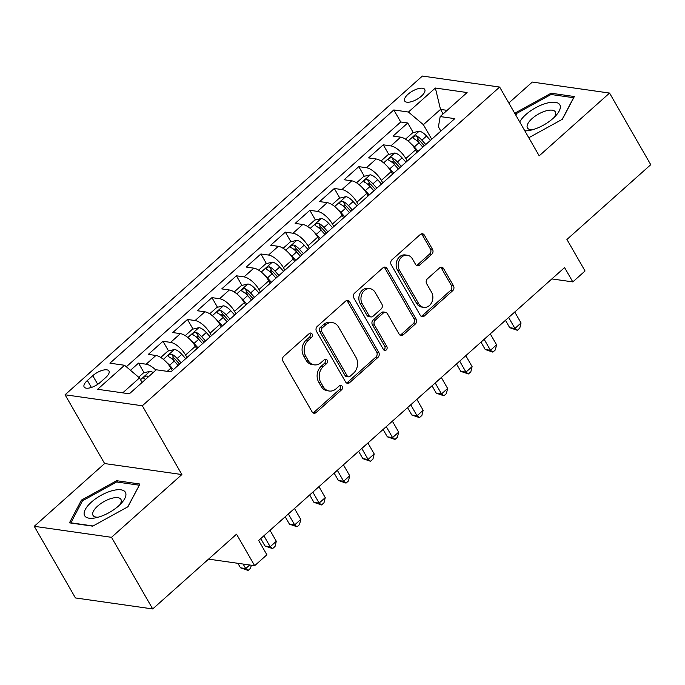 <?xml version="1.0" encoding="UTF-8"?>
<svg xmlns="http://www.w3.org/2000/svg" width="685" height="685" viewBox="0 0 685 685"><rect width="100%" height="100%" fill="white"/><g stroke="black" fill="none" stroke-linecap="round" stroke-linejoin="round"><path stroke-width="1.03" d="M312.103 333.989A2.483 2.021 98.1 0 0 310.776 333.03A2.483 2.021 98.1 0 0 309.286 333.518L283.761 356.286A3.545 2.877 98.1 0 0 282.982 361.243L312.095 411.873A3.545 2.877 98.1 0 0 313.995 413.243A3.545 2.877 98.1 0 0 316.11 412.541L341.635 389.774A2.483 2.021 98.1 0 0 342.183 386.306A2.483 2.021 98.1 0 0 340.856 385.347A2.483 2.021 98.1 0 0 339.375 385.835L336.07 388.78A11.354 9.222 98.1 0 1 329.297 391.024A11.354 9.222 98.1 0 1 323.209 386.64L320.777 382.418A11.354 9.222 98.1 0 1 323.294 366.561L326.599 363.615A2.483 2.021 98.1 0 0 327.147 360.147A2.483 2.021 98.1 0 0 325.812 359.188A2.483 2.021 98.1 0 0 324.33 359.676L321.025 362.622A11.354 9.222 98.1 0 1 314.252 364.865A11.354 9.222 98.1 0 1 308.164 360.481L305.741 356.26A11.354 9.222 98.1 0 1 308.25 340.402L311.555 337.457A2.483 2.021 98.1 0 0 312.103 333.989M314.252 364.865L312.163 364.566A11.354 9.222 98.1 0 1 306.075 360.182L303.652 355.96A11.354 9.222 98.1 0 1 306.161 340.102L309.466 337.157A2.483 2.021 98.1 0 0 310.014 333.689A2.483 2.021 98.1 0 0 309.68 333.244M312.985 412.849A3.545 2.877 98.1 0 0 314.021 412.242L339.546 389.474A2.483 2.021 98.1 0 0 340.094 386.006A2.483 2.021 98.1 0 0 339.76 385.561M329.297 391.024L327.207 390.724A11.354 9.222 98.1 0 1 321.119 386.34L318.696 382.119A11.354 9.222 98.1 0 1 321.205 366.261L324.51 363.315A2.483 2.021 98.1 0 0 325.058 359.848A2.483 2.021 98.1 0 0 324.716 359.402M408.029 94.256A11.568 4.684 -29.9 0 0 404.681 100.978A11.568 4.684 -29.9 0 0 421.395 96.157A11.568 4.684 -29.9 0 0 424.734 89.444A11.568 4.684 -29.9 0 0 408.029 94.256M431.738 254.298A3.545 2.877 98.1 0 0 432.526 249.34L424.358 235.135A3.545 2.877 98.1 0 0 422.448 233.765A3.545 2.877 98.1 0 0 420.333 234.467L391.991 259.752A3.545 2.877 98.1 0 0 391.203 264.71L420.316 315.34A3.545 2.877 98.1 0 0 422.217 316.71A3.545 2.877 98.1 0 0 424.332 316.008L452.682 290.723A3.545 2.877 98.1 0 0 453.47 285.765L443.597 268.606A3.545 2.877 98.1 0 0 441.697 267.236A3.545 2.877 98.1 0 0 439.582 267.938L427.449 278.761A3.545 2.877 98.1 0 0 426.661 283.718L431.559 292.221A9.487 7.706 98.1 0 1 431.627 302.633A9.487 7.706 98.1 0 1 423.792 307.351A9.487 7.706 98.1 0 1 418.706 303.686L399.543 270.361A9.487 7.706 98.1 0 1 399.466 259.949A9.487 7.706 98.1 0 1 407.301 255.231A9.487 7.706 98.1 0 1 412.396 258.896L415.589 264.453A3.545 2.877 98.1 0 0 417.49 265.814A3.545 2.877 98.1 0 0 419.605 265.121L431.738 254.298L429.649 253.998A3.545 2.877 98.1 0 0 430.437 249.04L422.268 234.844A3.545 2.877 98.1 0 0 421.378 233.868M111.509 537.314L181.876 474.551L104.617 463.548L34.25 526.311L111.509 537.314L152.704 608.948L236.53 534.18L254.657 565.699L266.893 554.79L258.656 540.456L564.577 267.578L572.814 281.903L585.05 270.995L566.923 239.467L650.75 164.7L609.556 93.066L532.296 82.063L508.818 102.998M181.876 474.551L142.326 405.777L499.648 87.055L539.198 155.829L609.556 93.066M349.641 301.777A3.545 2.877 98.1 0 0 347.74 300.407A3.545 2.877 98.1 0 0 345.625 301.109L317.275 326.394A3.545 2.877 98.1 0 0 316.496 331.352L345.608 381.982A3.545 2.877 98.1 0 0 347.509 383.352A3.545 2.877 98.1 0 0 349.624 382.65L377.974 357.365A3.545 2.877 98.1 0 0 378.754 352.407L349.641 301.777L347.552 301.486A3.545 2.877 98.1 0 0 346.661 300.501M354.633 293.077L382.975 267.792A3.545 2.877 98.1 0 1 385.098 267.09A3.545 2.877 98.1 0 1 386.999 268.46L416.112 319.09A3.545 2.877 98.1 0 1 415.324 324.039L403.191 334.862A3.545 2.877 98.1 0 1 401.076 335.564A3.545 2.877 98.1 0 1 399.175 334.194L387.367 313.661A3.545 2.877 98.1 0 0 385.467 312.291A3.545 2.877 98.1 0 0 383.352 312.994L375.303 320.169A3.545 2.877 98.1 0 0 374.515 325.127L386.811 346.499A2.483 2.021 98.1 0 1 386.828 349.222A2.483 2.021 98.1 0 1 384.773 350.463A2.483 2.021 98.1 0 1 383.446 349.504L353.845 298.026A3.545 2.877 98.1 0 1 354.633 293.077M152.704 608.948L75.444 597.945L34.25 526.311M419.425 143.311L417.311 139.637M413.269 132.607L407.738 122.983L393.053 136.084L400.674 137.171L390.887 145.905A14.462 6.079 48.3 0 1 405.828 158.552L407.258 161.043M394.945 165.145L392.839 161.472M388.797 154.442L383.257 144.818L368.573 157.918L376.202 158.997L366.406 167.731A14.462 6.079 48.3 0 1 381.348 180.386L382.787 182.869M370.474 186.971L368.359 183.297M364.317 176.268L358.786 166.643L344.101 179.744L351.722 180.831L341.935 189.565A14.462 6.079 48.3 0 1 356.876 202.212L358.306 204.704M346.002 208.805L343.887 205.132M339.846 198.102L334.314 188.478L319.63 201.578L327.25 202.657L317.463 211.391A14.462 6.079 48.3 0 1 332.405 224.046L333.835 226.529M321.53 230.631L319.416 226.958M315.374 219.928L309.843 210.312L295.158 223.404L302.779 224.492L292.983 233.225A14.462 6.079 48.3 0 1 307.933 245.872L309.363 248.364M297.05 252.465L294.944 248.792M290.902 241.762L285.362 232.138L270.678 245.239L278.298 246.326L268.511 255.051A14.462 6.079 48.3 0 1 283.453 267.707L284.892 270.198M272.579 274.3L270.464 270.618M266.422 263.597L260.891 253.972L246.206 267.064L253.827 268.152L244.04 276.886A14.462 6.079 48.3 0 1 258.981 289.541L260.411 292.024M248.107 296.125L245.992 292.452M241.951 285.422L236.419 275.798L221.734 288.899L229.355 289.986L219.568 298.711A14.462 6.079 48.3 0 1 234.51 311.367L235.94 313.858M223.635 317.96L221.52 314.278M217.479 307.257L211.948 297.632L197.263 310.725L204.883 311.812L195.088 320.546A14.462 6.079 48.3 0 1 210.038 333.201L211.468 335.684M199.155 339.786L197.049 336.112M193.007 329.083L187.467 319.458L172.783 332.559L180.403 333.646L170.616 342.38A14.462 6.079 48.3 0 1 185.558 355.027L186.988 357.519M174.684 361.62L172.569 357.947M168.527 350.917L162.996 341.293L148.311 354.385L155.932 355.472A14.462 6.079 48.3 0 1 170.873 368.128L172.312 370.611M400.674 137.171A14.462 6.079 -131.7 0 1 415.615 149.818L417.045 152.31M376.202 158.997A14.462 6.079 -131.7 0 1 391.144 171.652L392.573 174.144M351.722 180.831A14.462 6.079 -131.7 0 1 366.672 193.487L368.102 195.97M327.25 202.657A14.462 6.079 -131.7 0 1 342.192 215.313L343.622 217.804M302.779 224.492A14.462 6.079 -131.7 0 1 317.72 237.147L319.15 239.63M278.298 246.326A14.462 6.079 -131.7 0 1 293.248 258.973L294.678 261.464M253.827 268.152A14.462 6.079 -131.7 0 1 268.768 280.807L270.207 283.29M229.355 289.986A14.462 6.079 -131.7 0 1 244.297 302.633L245.727 305.125M204.883 311.812A14.462 6.079 -131.7 0 1 219.825 324.467L221.255 326.95M180.403 333.646A14.462 6.079 -131.7 0 1 195.353 346.293L196.783 348.785M100.327 382.324L105.713 377.521A11.208 4.538 -29.9 0 0 108.958 371.013A11.208 4.538 -29.9 0 0 92.766 375.68L87.38 380.483A11.208 4.538 -29.9 0 0 84.144 386.991A11.208 4.538 -29.9 0 0 100.327 382.324M142.326 405.777L65.066 394.774L422.388 76.052L499.648 87.055M407.738 122.983L400.742 121.99L393.815 109.951L109.925 363.187L124.542 365.268L139.483 377.923L142.086 382.453M393.815 109.951L408.44 112.04L435.36 88.022L467.101 92.543L440.172 116.561L454.797 118.642L170.899 371.869L156.283 369.789L129.354 393.806L97.621 389.285L124.542 365.268M144.055 372.743L138.524 363.118L146.145 364.206A14.462 6.079 48.3 0 1 155.88 370.148M162.996 341.293L170.616 342.38M187.467 319.458L195.088 320.546M211.948 297.632L219.568 298.711M236.419 275.798L244.04 276.886M260.891 253.972L268.511 255.051M285.362 232.138L292.983 233.225M309.843 210.312L317.463 211.391M334.314 188.478L341.935 189.565M358.786 166.643L366.406 167.731M383.257 144.818L390.887 145.905M400.742 121.99L126.314 366.775M138.524 363.118L130.475 370.294M443.118 113.933L440.515 109.412L423.381 124.687L431.73 139.209M139.483 377.923L122.735 392.865M104.617 463.548L65.066 394.774M551.862 278.923L572.814 281.903M208.557 559.131L254.657 565.699M447.134 110.353L440.515 109.412L435.36 88.022M440.857 131.075L438.417 126.828L440.172 116.561M423.381 124.687L408.44 112.04M127.967 506.746L139.945 484.021L116.681 480.707L81.429 500.118L69.442 522.843L92.715 526.157L127.967 506.746M528.794 137.745L562.376 119.258L574.364 96.534L551.091 93.22L515.839 112.623L515.129 113.975M82.166 501.394L81.429 500.118M117.486 482.112L116.681 480.707M551.896 94.616L551.091 93.22M516.576 113.907L515.839 112.623M346.499 382.958A3.545 2.877 98.1 0 0 347.535 382.35L375.885 357.065A3.545 2.877 98.1 0 0 376.664 352.107L347.552 301.486M322.181 327.978A2.483 2.021 98.1 0 0 321.633 331.446L347.192 375.885A2.483 2.021 98.1 0 0 348.519 376.844A2.483 2.021 98.1 0 0 350.001 376.356L353.486 373.248A11.354 9.222 98.1 0 0 355.994 357.39L338.527 327.01A11.354 9.222 98.1 0 0 332.448 322.626A11.354 9.222 98.1 0 0 325.666 324.87L322.181 327.978L320.092 327.678A2.483 2.021 98.1 0 0 319.544 331.146L321.633 331.446M348.519 376.844L346.43 376.544A2.483 2.021 98.1 0 1 345.103 375.585L319.544 331.146M332.448 322.626L330.358 322.327A11.354 9.222 98.1 0 0 323.577 324.57L325.666 324.87M320.092 327.678L323.577 324.57M400.066 335.171A3.545 2.877 98.1 0 0 401.11 334.563L413.235 323.748A3.545 2.877 98.1 0 0 414.023 318.79L384.91 268.16A3.545 2.877 98.1 0 0 384.02 267.184M385.467 312.291L383.377 311.992A3.545 2.877 98.1 0 0 381.262 312.694L373.214 319.869A3.545 2.877 98.1 0 0 372.426 324.827L384.722 346.208L386.811 346.499M383.788 349.949A2.483 2.021 98.1 0 0 384.722 346.208M375.115 292.358A9.487 7.706 98.1 0 0 370.028 288.693A9.487 7.706 98.1 0 0 362.194 293.411A9.487 7.706 98.1 0 0 362.262 303.815L369.018 315.562A3.545 2.877 98.1 0 0 370.919 316.932A3.545 2.877 98.1 0 0 373.034 316.23L381.083 309.055A3.545 2.877 98.1 0 0 381.87 304.097L375.115 292.358M370.028 288.693L367.939 288.394A9.487 7.706 98.1 0 0 360.104 293.111A9.487 7.706 98.1 0 0 360.173 303.524L362.262 303.815M370.919 316.932L368.83 316.633A3.545 2.877 98.1 0 1 366.929 315.263L360.173 303.524M416.48 265.429A3.545 2.877 98.1 0 0 417.516 264.821L429.649 253.998M407.301 255.231L405.212 254.931A9.487 7.706 98.1 0 0 397.377 259.649A9.487 7.706 98.1 0 0 397.454 270.061L399.543 270.361M423.792 307.351L421.703 307.051A9.487 7.706 98.1 0 1 416.617 303.386L397.454 270.061M421.207 316.316A3.545 2.877 98.1 0 0 422.251 315.708L450.593 290.423A3.545 2.877 98.1 0 0 451.381 285.465L441.517 268.315A3.545 2.877 98.1 0 0 440.618 267.338M138.635 377.204L143.473 372.888L150.092 371.296A9.581 4.024 48.3 0 1 153.157 372.58M237.9 563.318L240.495 567.822L245.718 568.567L249.717 564.997M148.508 376.724A9.581 4.024 -131.7 0 0 147.215 376.022C144.355 376.193 143.379 377.067 144.278 378.642A9.581 4.024 48.3 0 1 145.571 379.344M143.747 378.206L144.278 378.642M243.124 564.063L245.718 568.567L248.124 570.434L240.495 567.822M251.318 565.228L250.573 568.25L248.124 570.434M91.456 502.071A23.495 9.504 -29.9 0 0 95.575 517.843A23.495 9.504 -29.9 0 0 118.599 505.941A23.495 9.504 -29.9 0 0 121.742 502.799A23.495 9.504 -29.9 0 0 119.353 489.689A23.495 9.504 -29.9 0 0 91.456 502.071M119.747 504.871A16.089 6.507 -29.9 0 0 120.92 499.374A16.089 6.507 -29.9 0 0 97.681 506.069A16.089 6.507 -29.9 0 0 93.032 515.411A16.089 6.507 -29.9 0 0 98.375 517.166M139.26 485.331L127.761 506.857M93.049 525.969L70.872 522.809L82.483 500.795L116.638 481.983L139.183 485.194M524.813 130.818A23.495 9.504 -29.9 0 0 529.985 130.356A23.495 9.504 -29.9 0 0 556.151 115.303A23.495 9.504 -29.9 0 0 560.005 105.19A23.495 9.504 -29.9 0 0 541.073 105.122A23.495 9.504 -29.9 0 0 519.718 121.956M554.156 117.383A16.089 6.507 -29.9 0 0 555.466 112.152A16.089 6.507 -29.9 0 0 555.329 111.886A16.089 6.507 -29.9 0 0 538.461 114.078A16.089 6.507 -29.9 0 0 527.313 127.658A16.089 6.507 -29.9 0 0 527.441 127.924A16.089 6.507 -29.9 0 0 532.784 129.679M515.865 115.251L516.892 113.299L551.048 94.496L573.593 97.707L562.171 119.37M166.943 362.759A9.581 4.024 48.3 0 1 169.58 365.251L173.459 369.592M160.761 357.459L167.945 351.054L174.572 349.47A9.581 4.024 48.3 0 1 181.816 354.342L185.695 358.675M260.728 538.615L264.967 545.996L270.19 546.741L276.312 541.278L270.01 530.327M181.045 362.819L177.167 358.486A9.581 4.024 -131.7 0 0 171.687 354.188C168.835 354.368 167.851 355.241 168.75 356.808A9.581 4.024 48.3 0 1 174.23 361.106L178.109 365.439M171.687 354.188L174.058 358.315A4.881 2.055 48.3 0 1 175.702 359.813L179.573 364.137M168.219 356.38L168.75 356.808M263.896 535.79L270.19 546.741L272.604 548.608L264.967 545.996M276.312 541.278L275.053 546.424L272.604 548.608M191.415 340.925A9.581 4.024 48.3 0 1 194.052 343.425L197.931 347.757M185.241 335.633L192.416 329.228L199.044 327.635A9.581 4.024 48.3 0 1 206.288 332.508L210.167 336.84M285.2 516.781L289.447 524.162L294.661 524.907L300.783 519.453L294.481 508.501M205.517 340.993L201.638 336.66A9.581 4.024 -131.7 0 0 196.158 332.362C193.307 332.533 192.331 333.407 193.221 334.982A9.581 4.024 48.3 0 1 198.701 339.272L202.58 343.613M196.158 332.362L198.53 336.481A4.881 2.055 48.3 0 1 200.174 337.988L204.044 342.303M192.699 334.545L193.221 334.982M288.368 513.956L294.661 524.907L297.076 526.774L289.447 524.162M300.783 519.453L299.525 524.59L297.076 526.774M215.886 319.099A9.581 4.024 48.3 0 1 218.524 321.59L222.402 325.932M209.713 313.798L216.897 307.394L223.516 305.81A9.581 4.024 48.3 0 1 230.759 310.682L234.638 315.014M309.671 494.955L313.918 502.336L319.142 503.081L325.255 497.618L318.962 486.667M229.989 319.159L226.11 314.826A9.581 4.024 -131.7 0 0 220.638 310.528C217.779 310.707 216.802 311.581 217.702 313.148A9.581 4.024 48.3 0 1 223.173 317.446L227.052 321.779M220.638 310.528L223.01 314.655A4.881 2.055 48.3 0 1 224.646 316.153L228.516 320.477M217.171 312.72L217.702 313.148M312.839 492.121L319.142 503.081L321.548 504.939L313.918 502.336M325.255 497.618L323.996 502.764L321.548 504.939M240.367 297.264A9.581 4.024 48.3 0 1 242.995 299.765L246.874 304.097M234.184 291.973L241.368 285.559L247.987 283.975A9.581 4.024 48.3 0 1 255.24 288.847L259.118 293.18M334.143 473.121L338.39 480.502L343.613 481.247L349.727 475.792L343.433 464.841M254.46 297.333L250.582 292.992A9.581 4.024 -131.7 0 0 245.11 288.702C242.25 288.873 241.274 289.746 242.173 291.322A9.581 4.024 48.3 0 1 247.645 295.612L251.532 299.953M245.11 288.702L247.482 292.82A4.881 2.055 48.3 0 1 249.126 294.319L252.988 298.643M241.642 290.885L242.173 291.322M337.311 470.295L343.613 481.247L346.028 483.113L338.39 480.502M349.727 475.792L348.468 480.93L346.028 483.113M264.838 275.438A9.581 4.024 48.3 0 1 267.475 277.93L271.354 282.271M258.656 270.138L265.84 263.734L272.467 262.149A9.581 4.024 48.3 0 1 279.711 267.013L283.59 271.354M358.623 451.287L362.862 458.676L368.085 459.421L374.207 453.958L367.905 443.007M278.941 275.498L275.062 271.166A9.581 4.024 -131.7 0 0 269.582 266.867C266.73 267.047 265.746 267.921 266.645 269.488A9.581 4.024 48.3 0 1 272.125 273.786L276.004 278.119M269.582 266.867L271.954 270.995A4.881 2.055 48.3 0 1 273.598 272.493L277.468 276.817M266.114 269.059L266.645 269.488M361.791 448.461L368.085 459.421L370.499 461.279L362.862 458.676M374.207 453.958L372.948 459.096L370.499 461.279M289.31 253.604A9.581 4.024 48.3 0 1 291.947 256.104L295.826 260.437M283.136 248.304L290.312 241.899L296.939 240.315A9.581 4.024 48.3 0 1 304.183 245.187L308.062 249.52M383.095 429.461L387.342 436.842L392.556 437.587L398.679 432.132L392.377 421.181M303.412 253.673L299.533 249.331A9.581 4.024 -131.7 0 0 294.062 245.042C291.202 245.213 290.226 246.086 291.125 247.662A9.581 4.024 48.3 0 1 296.596 251.952L300.475 256.293M294.062 245.042L296.425 249.16A4.881 2.055 48.3 0 1 298.069 250.659L301.939 254.983M290.594 247.225L291.125 247.662M386.263 426.635L392.556 437.587L394.971 439.453L387.342 436.842M398.679 432.132L397.42 437.27L394.971 439.453M313.781 231.778A9.581 4.024 48.3 0 1 316.419 234.27L320.297 238.611M307.608 226.478L314.792 220.073L321.411 218.489A9.581 4.024 48.3 0 1 328.654 223.353L332.533 227.694M407.566 407.626L411.813 415.016L417.037 415.761L423.15 410.298L416.857 399.346M327.884 231.838L324.005 227.506A9.581 4.024 -131.7 0 0 318.534 223.207C315.674 223.378 314.698 224.252 315.597 225.827A9.581 4.024 48.3 0 1 321.068 230.126L324.947 234.458M318.534 223.207L320.905 227.334A4.881 2.055 48.3 0 1 322.541 228.833L326.411 233.157M315.066 225.399L315.597 225.827M410.735 404.801L417.037 415.761L419.443 417.619L411.813 415.016M423.15 410.298L421.892 415.435L419.443 417.619M338.262 209.944A9.581 4.024 48.3 0 1 340.89 212.444L344.769 216.777M332.079 204.644L339.263 198.239L345.891 196.655A9.581 4.024 48.3 0 1 353.135 201.527L357.013 205.86M432.038 385.801L436.285 393.181L441.508 393.926L447.63 388.472L441.328 377.512M352.364 210.012L348.485 205.671A9.581 4.024 -131.7 0 0 343.005 201.381C340.145 201.553 339.169 202.426 340.068 204.002A9.581 4.024 48.3 0 1 345.548 208.291L349.427 212.633M343.005 201.381L345.377 205.5A4.881 2.055 48.3 0 1 347.021 206.998L350.883 211.322M339.537 203.565L340.068 204.002M435.206 382.975L441.508 393.926L443.923 395.793L436.285 393.181M447.63 388.472L446.363 393.61L443.923 395.793M362.733 188.11A9.581 4.024 48.3 0 1 365.37 190.61L369.249 194.951M356.551 182.818L363.735 176.413L370.362 174.821A9.581 4.024 48.3 0 1 377.606 179.693L381.485 184.034M456.518 363.966L460.765 371.356L465.98 372.092L472.102 366.638L465.8 355.686M376.836 188.178L372.957 183.845A9.581 4.024 -131.7 0 0 367.477 179.547C364.625 179.718 363.641 180.592 364.54 182.167A9.581 4.024 48.3 0 1 370.02 186.466L373.899 190.798M367.477 179.547L369.849 183.674A4.881 2.055 48.3 0 1 371.493 185.173L375.363 189.497M364.018 181.739L364.54 182.167M459.686 361.141L465.98 372.092L468.394 373.959L460.765 371.356M472.102 366.638L470.843 371.775L468.394 373.959M387.205 166.284A9.581 4.024 48.3 0 1 389.842 168.784L393.721 173.117M381.031 160.984L388.207 154.579L394.834 152.995A9.581 4.024 48.3 0 1 402.078 157.867L405.957 162.199M480.99 342.14L485.237 349.521L490.451 350.266L496.574 344.812L490.272 333.852M401.307 166.352L397.428 162.011A9.581 4.024 -131.7 0 0 391.957 157.721C389.097 157.892 388.121 158.766 389.02 160.341A9.581 4.024 48.3 0 1 394.492 164.631L398.37 168.972M391.957 157.721L394.32 161.84A4.881 2.055 48.3 0 1 395.964 163.338L399.834 167.662M388.489 159.905L389.02 160.341M484.158 339.315L490.451 350.266L492.866 352.133L485.237 349.521M496.574 344.812L495.315 349.949L492.866 352.133M411.676 144.449A9.581 4.024 48.3 0 1 414.314 146.95L418.192 151.282M405.503 139.158L412.687 132.753L419.306 131.16A9.581 4.024 48.3 0 1 426.55 136.032L430.428 140.374M505.462 320.306L509.708 327.695L514.932 328.432L521.045 322.977L514.752 312.026M425.779 144.518L421.9 140.185A9.581 4.024 -131.7 0 0 416.429 135.887C413.569 136.058 412.593 136.931 413.492 138.507A9.581 4.024 48.3 0 1 418.963 142.805L422.842 147.138M416.429 135.887L418.8 140.014A4.881 2.055 48.3 0 1 420.436 141.512L424.306 145.836M412.961 138.07L413.492 138.507M508.63 317.48L514.932 328.432L517.338 330.298L509.708 327.695M521.045 322.977L519.787 328.115L517.338 330.298M415.615 149.818L405.828 158.552M391.144 171.652L381.348 180.386M366.672 193.487L356.876 202.212M342.192 215.313L332.405 224.046M317.72 237.147L307.933 245.872M293.248 258.973L283.453 267.707M268.768 280.807L258.981 289.541M244.297 302.633L234.51 311.367M219.825 324.467L210.038 333.201M195.353 346.293L185.558 355.027M170.873 368.128L167.26 371.356M155.932 355.472L146.145 364.206M91.396 387.462L87.38 380.483M97.741 384.328L92.766 375.68M306.161 340.102L308.25 340.402M303.652 355.96L305.741 356.26M306.075 360.182L308.164 360.481M324.51 363.315L326.599 363.615M321.205 366.261L323.294 366.561M318.696 382.119L320.777 382.418M321.119 386.34L323.209 386.64M339.546 389.474L341.635 389.774M314.021 412.242L316.11 412.541M309.466 337.157L311.555 337.457M376.664 352.107L378.754 352.407M375.885 357.065L377.974 357.365M347.535 382.35L349.624 382.65M345.103 375.585L347.192 375.885M384.91 268.16L386.999 268.46M414.023 318.79L416.112 319.09M413.235 323.748L415.324 324.039M401.11 334.563L403.191 334.862M381.262 312.694L383.352 312.994M373.214 319.869L375.303 320.169M372.426 324.827L374.515 325.127M366.929 315.263L369.018 315.562M417.516 264.821L419.605 265.121M416.617 303.386L418.706 303.686M441.517 268.315L443.597 268.606M451.381 285.465L453.47 285.765M450.593 290.423L452.682 290.723M422.251 315.708L424.332 316.008M422.268 234.844L424.358 235.135M430.437 249.04L432.526 249.34M149.929 371.339L140.519 379.73M147.917 377.247L147.215 376.022M174.401 349.504L163.373 359.342M174.23 361.106L169.58 365.251M181.816 354.342L177.167 358.486M198.881 327.678L187.844 337.517M198.701 339.272L194.052 343.425M206.288 332.508L201.638 336.66M223.353 305.844L212.324 315.682M223.173 317.446L218.524 321.59M230.759 310.682L226.11 314.826M247.824 284.018L236.796 293.856M247.645 295.612L242.995 299.765M255.24 288.847L250.582 292.992M272.296 262.184L261.268 272.022M272.125 273.786L267.475 277.93M279.711 267.013L275.062 271.166M296.776 240.358L285.748 250.188M296.596 251.952L291.947 256.104M304.183 245.187L299.533 249.331M321.248 218.524L310.219 228.362M321.068 230.126L316.419 234.27M328.654 223.353L324.005 227.506M345.719 196.689L334.691 206.527M345.548 208.291L340.89 212.444M353.135 201.527L348.485 205.671M370.191 174.863L359.163 184.702M370.02 186.466L365.37 190.61M377.606 179.693L372.957 183.845M394.671 153.029L383.643 162.867M394.492 164.631L389.842 168.784M402.078 157.867L397.428 162.011M419.143 131.203L408.114 141.041M418.963 142.805L414.314 146.95M426.55 136.032L421.9 140.185"/></g></svg>
